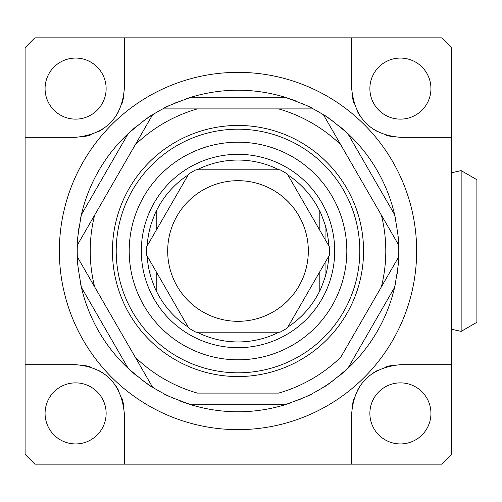 <?xml version="1.0" encoding="UTF-8"?>
<svg xmlns="http://www.w3.org/2000/svg" width="502" height="502" viewBox="0 0 502 502"><rect width="100%" height="100%" fill="white"/><g stroke="black" fill="none" stroke-linecap="round" stroke-linejoin="round"><path stroke-width="0.75" d="M451.405 172.801L461.15 170.611L461.15 331.389L451.405 329.199M461.15 331.389L476.9 322.297L476.9 179.703L461.15 170.611M400.408 119.131A30.534 30.534 0 0 0 430.942 88.597A30.534 30.534 0 0 0 400.408 58.069A30.534 30.534 0 0 0 369.88 88.597A30.534 30.534 0 0 0 400.408 119.131M124.327 88.597L124.327 37.851L34.845 37.851L25.1 47.59L25.1 137.322L75.607 137.322C105.602 134.291 121.842 118.052 124.327 88.597L124.327 37.851L351.689 37.851L351.689 88.597C354.719 118.591 370.959 134.831 400.408 137.322L451.405 137.322L451.405 364.678L400.408 364.678C370.413 367.709 354.174 383.948 351.689 413.403L351.689 464.149L441.66 464.149L451.405 454.41L451.405 364.678L400.408 364.678M83.671 136.644A48.719 48.719 0 0 0 91.232 134.749M98.354 131.681A48.719 48.719 0 0 0 104.705 127.671M109.976 123.128A48.719 48.719 0 0 0 110.302 122.802M115.058 117.186A48.719 48.719 0 0 0 118.911 110.923M121.848 103.952A48.719 48.719 0 0 0 123.674 96.56M75.607 119.131A30.534 30.534 0 0 0 106.135 88.597A30.534 30.534 0 0 0 75.607 58.069A30.534 30.534 0 0 0 45.073 88.597A30.534 30.534 0 0 0 75.607 119.131M351.689 88.597L351.689 37.851L441.66 37.851L451.405 47.59L451.405 137.322L400.408 137.322M352.36 96.66A48.719 48.719 0 0 0 354.261 104.221M357.33 111.35A48.719 48.719 0 0 0 361.333 117.7M365.876 122.965A48.719 48.719 0 0 0 366.203 123.291M371.825 128.054A48.719 48.719 0 0 0 378.088 131.907M385.059 134.837A48.719 48.719 0 0 0 392.445 136.663M351.689 413.403L351.689 464.149L124.327 464.149L124.327 413.403C121.302 383.409 105.056 367.169 75.607 364.678L25.1 364.678L25.1 454.41L34.845 464.149L124.327 464.149L124.327 413.403M123.655 405.34A48.719 48.719 0 0 0 121.754 397.779M118.692 390.65A48.719 48.719 0 0 0 114.682 384.3M110.139 379.035A48.719 48.719 0 0 0 109.812 378.709M104.19 373.946A48.719 48.719 0 0 0 97.928 370.093M90.956 367.163A48.719 48.719 0 0 0 83.57 365.337M75.607 443.931A30.534 30.534 0 0 0 106.135 413.403A30.534 30.534 0 0 0 75.607 382.869A30.534 30.534 0 0 0 45.073 413.403A30.534 30.534 0 0 0 75.607 443.931M392.351 365.356A48.719 48.719 0 0 0 384.789 367.251M377.661 370.319A48.719 48.719 0 0 0 371.311 374.329M366.04 378.872A48.719 48.719 0 0 0 365.713 379.198M360.957 384.814A48.719 48.719 0 0 0 357.104 391.077M354.174 398.048A48.719 48.719 0 0 0 352.348 405.44M400.408 443.931A30.534 30.534 0 0 0 430.942 413.403A30.534 30.534 0 0 0 400.408 382.869A30.534 30.534 0 0 0 369.88 413.403A30.534 30.534 0 0 0 400.408 443.931M75.607 364.678L25.1 364.678L25.1 137.322L75.607 137.322M59.368 251A178.643 178.643 0 0 1 238.011 72.357A178.643 178.643 0 0 1 416.647 251A178.643 178.643 0 0 1 238.011 429.643A178.643 178.643 0 0 1 59.368 251M243.37 464.149L131.637 464.149M398.663 244.769A160.778 160.778 0 0 0 398.619 243.69M398.557 242.428A160.778 160.778 0 0 0 398.23 237.666M397.967 234.804A160.778 160.778 0 0 0 397.603 231.516M396.862 226.201A160.778 160.778 0 0 0 396.511 224.036M395.695 219.631A160.778 160.778 0 0 0 337.764 124.916M334.909 122.708A160.778 160.778 0 0 0 332.349 120.813M332.255 120.744A160.778 160.778 0 0 0 330.153 119.25M329.82 119.018A160.778 160.778 0 0 0 325.911 116.382M324.581 115.523A160.778 160.778 0 0 0 323.74 114.989M312.941 108.752A160.778 160.778 0 0 0 311.98 108.25M310.857 107.673A160.778 160.778 0 0 0 306.571 105.577M303.961 104.372A160.778 160.778 0 0 0 300.93 103.048M295.96 101.027A160.778 160.778 0 0 0 186.324 98.756M182.044 100.275A160.778 160.778 0 0 0 181.096 100.632M178.248 101.743A160.778 160.778 0 0 0 174.884 103.13M172.268 104.278A160.778 160.778 0 0 0 171.929 104.429M169.343 105.621A160.778 160.778 0 0 0 165.277 107.616M163.916 108.313A160.778 160.778 0 0 0 163.075 108.752M152.275 114.989A160.778 160.778 0 0 0 151.253 115.636M150.782 115.943A160.778 160.778 0 0 0 150.098 116.382M148.341 117.55A160.778 160.778 0 0 0 146.207 119.012M145.906 119.219A160.778 160.778 0 0 0 143.773 120.737M143.641 120.831A160.778 160.778 0 0 0 141.112 122.701M138.257 124.91A160.778 160.778 0 0 0 80.32 219.644M79.498 224.105A160.778 160.778 0 0 0 79.329 225.103M78.864 228.121A160.778 160.778 0 0 0 78.387 231.729M78.074 234.572A160.778 160.778 0 0 0 78.036 234.942M77.772 237.779A160.778 160.778 0 0 0 77.465 242.297M77.39 243.821A160.778 160.778 0 0 0 77.352 244.775M77.352 257.231A160.778 160.778 0 0 0 77.396 258.31M77.459 259.572A160.778 160.778 0 0 0 77.785 264.334M78.048 267.196A160.778 160.778 0 0 0 78.419 270.484M79.153 275.799A160.778 160.778 0 0 0 79.511 277.964M80.32 282.369A160.778 160.778 0 0 0 138.251 377.084M141.106 379.292A160.778 160.778 0 0 0 143.666 381.187M143.76 381.256A160.778 160.778 0 0 0 145.862 382.75M146.195 382.982A160.778 160.778 0 0 0 150.104 385.618M151.435 386.477A160.778 160.778 0 0 0 152.275 387.011M163.075 393.248A160.778 160.778 0 0 0 164.035 393.75M165.158 394.327A160.778 160.778 0 0 0 169.444 396.423M172.054 397.628A160.778 160.778 0 0 0 175.085 398.952M180.061 400.972A160.778 160.778 0 0 0 289.698 403.244M293.971 401.726A160.778 160.778 0 0 0 294.919 401.368M297.768 400.257A160.778 160.778 0 0 0 301.131 398.87M303.754 397.722A160.778 160.778 0 0 0 304.087 397.571M306.672 396.379A160.778 160.778 0 0 0 310.738 394.384M312.1 393.687A160.778 160.778 0 0 0 312.947 393.248M323.74 387.011A160.778 160.778 0 0 0 324.763 386.364M325.24 386.057A160.778 160.778 0 0 0 325.917 385.618M327.674 384.45A160.778 160.778 0 0 0 329.808 382.988M330.109 382.781A160.778 160.778 0 0 0 332.242 381.263M332.374 381.169A160.778 160.778 0 0 0 334.903 379.299M337.758 377.09A160.778 160.778 0 0 0 395.695 282.356M396.517 277.895A160.778 160.778 0 0 0 396.687 276.897M397.151 273.879A160.778 160.778 0 0 0 397.628 270.271M397.942 267.428A160.778 160.778 0 0 0 397.979 267.058M398.243 264.221A160.778 160.778 0 0 0 398.55 259.703M398.626 258.179A160.778 160.778 0 0 0 398.663 257.225M77.339 245.083A160.778 160.778 0 0 0 77.339 256.917L152.552 387.186C150.725 386.81 142.631 380.579 128.255 368.487L81.387 287.307C78.061 268.47 76.712 258.342 77.339 256.917L94.646 286.899A147.783 147.783 0 0 1 94.646 215.101L77.339 245.083C76.693 243.809 78.042 233.681 81.387 214.693L128.255 133.513C142.637 121.415 150.732 115.184 152.552 114.814L135.239 144.796A147.783 147.783 0 0 1 197.418 108.896L162.799 108.896A160.778 160.778 0 0 0 152.552 114.814L77.339 245.083M162.799 108.896C163.577 107.704 173.027 103.807 191.136 97.206L284.879 97.206C302.85 103.745 312.3 107.641 313.217 108.896L278.597 108.896A147.783 147.783 0 0 1 340.776 144.796L323.464 114.814A160.778 160.778 0 0 0 313.217 108.896L162.799 108.896M323.464 114.814C325.29 115.19 333.391 121.421 347.76 133.513L394.635 214.693C397.96 233.53 399.303 243.658 398.676 245.083L323.464 114.814M398.789 251A160.778 160.778 0 0 0 398.676 245.083L381.369 215.101A147.783 147.783 0 0 1 381.369 286.899L398.676 256.917C399.322 258.191 397.973 268.319 394.635 287.307L347.76 368.487C333.384 380.585 325.283 386.816 323.464 387.186A160.778 160.778 0 0 1 313.217 393.104C312.439 394.296 302.988 398.193 284.879 404.794L191.136 404.794C173.165 398.255 163.715 394.359 162.799 393.104A160.778 160.778 0 0 1 152.552 387.186L135.239 357.204A147.783 147.783 0 0 0 197.418 393.104L278.597 393.104A147.783 147.783 0 0 0 340.776 357.204L398.676 256.917A160.778 160.778 0 0 0 398.789 251M363.561 251A125.55 125.55 0 0 0 238.011 125.45A125.55 125.55 0 0 0 112.454 251A125.55 125.55 0 0 0 238.011 376.55A125.55 125.55 0 0 0 363.561 251M359.808 251A121.804 121.804 0 0 1 238.011 372.804A121.804 121.804 0 0 1 116.207 251A121.804 121.804 0 0 1 238.011 129.196A121.804 121.804 0 0 1 359.808 251M346.819 251A108.808 108.808 0 0 0 238.011 142.191A108.808 108.808 0 0 0 129.202 251A108.808 108.808 0 0 0 238.011 359.808A108.808 108.808 0 0 0 346.819 251M156.806 272.755L156.806 291.957C155.921 290.802 153.976 285.927 150.964 277.336A90.944 90.944 0 0 1 147.211 256.133M328.81 256.133A90.944 90.944 0 0 1 325.058 277.336C321.951 286.146 320 291.022 319.209 291.957L319.209 272.755L319.209 291.957A90.944 90.944 0 0 1 287.853 327.072A90.944 90.944 0 0 0 319.209 291.957M319.209 229.245L319.209 210.043A90.944 90.944 0 0 0 287.853 174.928M278.961 332.198A90.944 90.944 0 0 1 197.054 332.198A90.944 90.944 0 0 0 278.961 332.198M188.162 327.072A90.944 90.944 0 0 1 156.806 291.957A90.944 90.944 0 0 0 188.162 327.072M278.961 169.802A90.944 90.944 0 0 0 197.054 169.802M188.162 174.928A90.944 90.944 0 0 0 156.806 210.043L156.806 229.245L156.806 210.043C155.959 211.11 154.014 215.985 150.964 224.664L150.964 239.366M147.211 245.867A90.944 90.944 0 0 1 150.964 224.664M319.209 210.043C320 210.972 321.951 215.847 325.058 224.664A90.944 90.944 0 0 1 328.81 245.867M280.034 169.802L195.981 169.802A91.433 91.433 0 0 0 188.702 174.006L146.672 246.796A91.433 91.433 0 0 0 146.672 255.204L188.702 327.994A91.433 91.433 0 0 0 195.981 332.198L280.034 332.198A91.433 91.433 0 0 0 287.32 327.994L329.343 255.204A91.433 91.433 0 0 0 329.343 246.796L287.32 174.006A91.433 91.433 0 0 0 280.034 169.802M308.328 251A70.318 70.318 0 0 1 238.011 321.318A70.318 70.318 0 0 1 167.687 251A70.318 70.318 0 0 1 238.011 180.682A70.318 70.318 0 0 1 308.328 251M334.696 251A96.685 96.685 0 0 1 238.011 347.685A96.685 96.685 0 0 1 141.319 251A96.685 96.685 0 0 1 238.011 154.315A96.685 96.685 0 0 1 334.696 251M150.964 262.634L150.964 277.336M325.058 224.664L325.058 239.366M325.058 262.634L325.058 277.336"/></g></svg>
